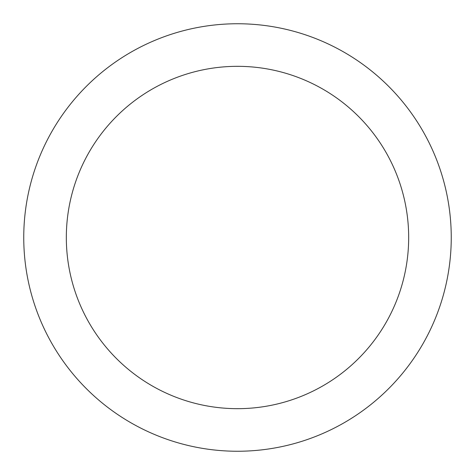 <?xml version="1.0" encoding="UTF-8"?>
<svg xmlns="http://www.w3.org/2000/svg" width="475" height="475" viewBox="0 0 475 475"><rect width="100%" height="100%" fill="white"/><g stroke="black" fill="none" stroke-linecap="round" stroke-linejoin="round"><path stroke-width="0.71" d="M23.75 237.5A213.75 213.75 0 0 1 237.5 23.75A213.75 213.75 0 0 1 451.25 237.5A213.75 213.75 0 0 1 237.5 451.25A213.75 213.75 0 0 1 23.75 237.5M408.672 237.5A171.172 171.172 0 0 1 237.5 408.672A171.172 171.172 0 0 1 66.328 237.5A171.172 171.172 0 0 1 237.5 66.328A171.172 171.172 0 0 1 408.672 237.5"/></g></svg>
